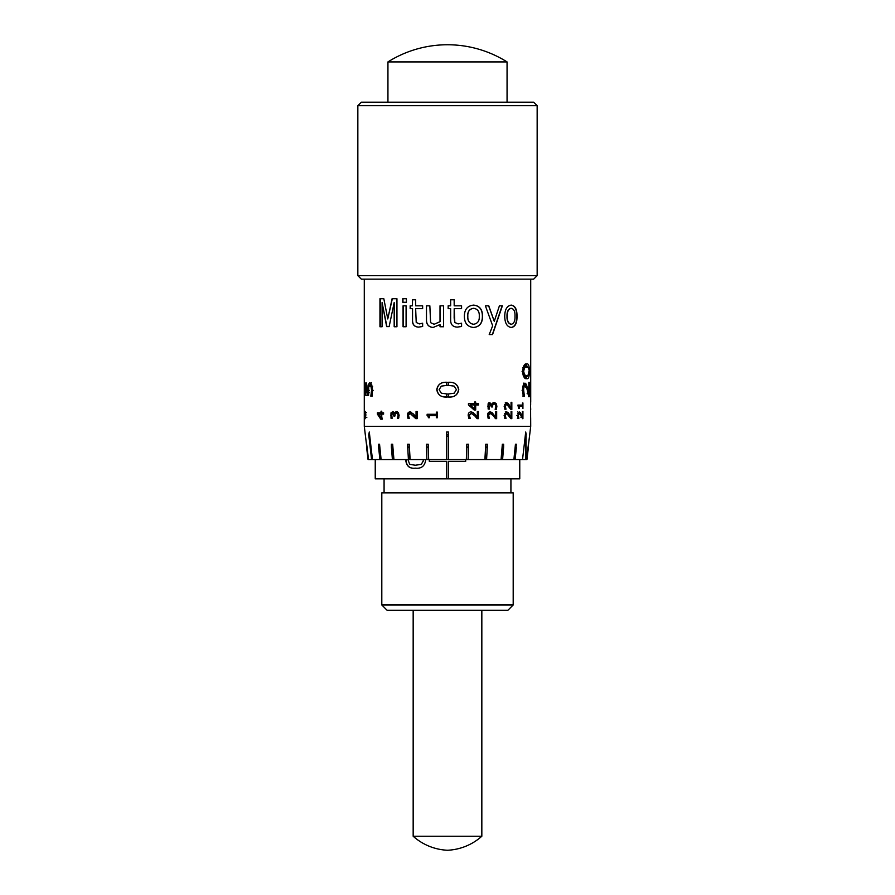 <?xml version="1.0" encoding="UTF-8"?>
<svg xmlns="http://www.w3.org/2000/svg" width="895" height="895" viewBox="0 0 895 895"><rect width="100%" height="100%" fill="white"/><g stroke="black" fill="none" stroke-linecap="round" stroke-linejoin="round"><path stroke-width="1.34" d="M530.59 403.757L530.634 417.73M530.59 408.277L530.601 403.757M364.287 279.15L364.287 426.3L530.713 426.3L530.668 417.73M530.713 279.15L530.713 402.303M458.777 389.661L458.542 389.661C457.569 395.053 454.179 397.492 448.373 396.966L447.78 396.977C441.515 397.626 437.834 395.187 436.76 389.661C437.812 384.156 441.47 381.717 447.757 382.344C454.056 381.695 457.725 384.134 458.777 389.661C457.725 395.187 454.067 397.626 447.78 396.977L447.5 396.977M436.335 414.273L436.335 412.136L437.398 412.136L436.57 412.136L436.57 414.273L427.072 414.273L428.492 417.73L429.399 417.73L428.213 416.052M437.398 412.136L437.398 417.73L436.335 417.73L436.335 415.593L429.399 415.593L429.399 417.73M413.535 414.061L416.052 417.171L416.052 411.476L417.171 411.476L417.171 418.659L415.806 418.659L410.033 413.333L408.467 415.414L409.295 418.39L407.986 418.39L407.415 415.381C407.382 413.289 408.243 412.114 409.988 411.868L413.535 414.061M396.395 411.611L398.286 412.595L399.069 415.414L398.532 418.524L397.358 418.524L398.096 415.459L397.626 413.714L396.328 413.065L395.142 413.747L394.84 416.13L393.923 416.13L392.547 413.333L391.663 413.949L392.111 418.256L391.025 418.256L390.981 412.897L392.446 411.868L394.348 413.904L394.874 412.382L396.395 411.611M381.024 412.808L381.024 411.208L381.751 411.208L381.751 412.808L377.388 412.808L377.388 414.083L380.767 419.196L381.751 419.196L381.751 414.139L378.317 414.139L381.024 418.155L381.024 414.139M381.751 414.139L383.586 414.139L383.586 412.808L381.751 412.808M366.29 382.87L366.29 392.715L367.722 392.715L368.08 384.995L369.747 382.612L371.705 384.593L372.577 390.22L372.04 396.183L370.821 396.183L371.559 390.321L371.045 386.774L369.758 385.532L368.718 386.931L368.572 395.377L365.798 395.377L365.798 382.87M364.556 412.405L364.88 417.294L365.238 411.342L365.876 414.989L365.07 418.793L364.466 412.405M529.303 382.344L529.303 396.709L528.71 396.709L527.446 390.869C526.875 388.094 526.07 386.495 525.007 386.069C524.101 386.338 523.653 387.725 523.653 390.231L524.392 396.183L523.206 396.183L522.658 390.164C522.68 385.98 523.452 383.631 524.973 383.138L526.417 384.358L528.822 393.733L528.822 382.344M529.392 371.302C529.337 376.829 528.442 379.267 526.73 378.619C524.604 379.256 523.251 376.817 522.658 371.302C523.239 365.798 524.593 363.359 526.719 363.985C528.442 363.325 529.337 365.764 529.392 371.302L528.453 367.755L526.719 366.905L524.515 367.767L523.653 371.302L524.526 374.86L526.73 375.687L528.442 374.871L528.934 371.302M522.926 411.476L522.926 418.659L519.301 413.333L518.395 415.414L518.876 418.39L518.104 418.39L517.757 415.381L519.279 411.868L520.319 412.483L522.423 417.171L522.423 411.476M522.479 402.963L522.479 405.088L517.903 405.088L518.675 408.545M522.926 402.963L522.926 408.545L522.479 406.419L519.156 406.419L519.156 408.545M511.828 411.476L511.828 418.659L510.888 418.659L506.581 413.333L505.328 415.414L505.999 418.39L504.937 418.39L504.467 415.381L506.559 411.868L508.024 412.483L511.056 417.171L511.056 411.476L511.828 411.476L511.056 411.476M511.828 402.291L511.828 409.474L510.888 409.474L506.581 404.16L505.328 406.24L505.999 409.216L504.937 409.216L504.467 406.207L506.559 402.694L508.024 403.298L511.056 407.997L511.056 402.291L511.828 402.291L511.056 402.291M496.669 411.476L496.669 418.659L495.483 418.659L493.369 415.739L490.158 413.333L488.636 415.414L489.442 418.39L488.167 418.39L487.596 415.381C487.574 413.289 488.413 412.114 490.113 411.868L491.926 412.483L495.707 417.171L495.707 411.476L496.669 411.476L495.707 411.476M491.881 404.719L492.541 403.197L494.163 402.426L496.11 403.421L496.893 406.229L496.356 409.339L495.159 409.339L495.919 406.274L495.438 404.529L494.096 403.891L492.832 404.562L492.507 406.945L491.489 406.945L489.945 404.16L488.927 404.764L489.442 409.082L488.167 409.082L488.122 403.723L489.833 402.694L491.881 404.719L488.938 402.694M474.742 414.061L477.315 417.171L477.315 411.476L478.433 411.476L478.433 418.659L477.069 418.659L474.663 415.739L471.05 413.333L469.36 415.414L470.255 418.39L468.835 418.39L468.197 415.381C468.174 413.289 469.103 412.114 471.005 411.868L473.03 412.483L477.315 417.171M474.574 403.623L468.454 403.623L468.454 404.898L474.16 410.011L475.692 410.011L475.692 404.954L478.433 404.954L478.433 403.623L475.692 403.623L475.692 402.023L474.574 402.023L474.574 403.623M392.905 298.729L392.088 298.729L387.77 318.956L383.821 298.729L379.95 298.729L379.95 326.753L382.087 326.753L382.087 302.588L386.662 326.619L389.135 326.619L394.18 302.588L394.18 326.753L396.944 326.753L396.944 298.729L392.905 298.729M402.761 298.729L402.761 302.275L406.408 302.275L406.408 298.729L402.761 298.729M403.063 305.822L403.063 326.753L406.095 326.753L406.095 305.822L403.063 305.822M418.67 327.111C414.463 326.921 412.427 324.493 412.55 319.828L412.55 308.663L412.394 319.828C412.282 324.493 414.329 326.921 418.547 327.111L422.641 326.496L422.641 323.207L419.498 323.923M412.394 308.663L410.156 308.663L410.156 305.822L412.394 305.822L412.394 299.791L415.649 299.791L412.55 299.791L412.394 305.822M422.641 323.207L419.408 323.923L416.22 322.48L415.649 308.663L422.641 308.663L422.641 305.822L415.649 305.822L415.649 299.791M440.016 305.822L440.016 321.697L434.142 324.27L430.607 322.681L429.846 305.822L426.4 305.822L426.4 319.493C426.3 324.382 428.537 327.044 433.135 327.469L440.016 324.549L440.016 326.753L443.551 326.753L443.551 305.822L440.016 305.822M434.153 324.27L440.016 321.697M461.574 323.207L458.184 323.923L454.805 322.48L454.19 308.663L461.574 308.663L461.574 305.822L454.19 305.822L454.19 299.791L450.644 299.791L450.644 305.822L448.16 305.822L448.16 308.663L450.644 308.663L450.644 319.828C450.554 324.493 452.769 326.921 457.289 327.111L461.574 326.496L461.574 323.207M457.278 327.111L461.574 326.496M473.544 327.469L473.623 327.469C479.575 326.865 482.539 323.14 482.517 316.304C482.55 309.457 479.586 305.732 473.623 305.117C467.514 305.71 464.427 309.446 464.371 316.304C464.427 323.162 467.514 326.888 473.623 327.469L473.701 327.469M499.41 305.822L494.264 321.316L488.771 305.822L485.392 305.822L492.664 325.802L489.207 334.562L492.552 334.562L502.375 305.822L500.07 305.822M511.235 327.469L511.034 327.469C514.916 326.865 516.807 323.14 516.717 316.304C516.807 309.457 514.916 305.732 511.034 305.117L511.302 305.117C507.04 305.71 504.847 309.446 504.735 316.304C504.858 323.162 507.04 326.888 511.302 327.469L511.347 327.469C515.196 326.865 517.109 323.14 517.008 316.304C517.109 309.457 515.207 305.732 511.302 305.117L511.246 305.117M530.713 409.462L530.545 406.095M528.43 445.128L530.713 426.3M366.57 445.128L364.287 426.3M526.249 434.925L525.533 436.458L526.249 434.925L525.712 432.005L522.535 459.582L514.178 459.582L516.393 444.222L515.453 444.222L513.887 459.582L501.301 459.582L502.341 447.131L503.616 447.131L503.616 444.222L502.341 444.222L501.066 459.582L485.045 459.582L485.772 447.131L487.305 447.131L487.305 444.222L485.772 444.222L484.877 459.582L466.429 459.582L466.81 447.131L468.499 447.131L468.499 444.222L466.81 444.222L466.34 459.582L368.527 459.582L366.67 444.222L368.069 459.582L366.57 447.131M372.465 459.582L369.288 432.005L368.751 434.925L372.13 459.582M381.113 459.582L379.547 444.222L378.607 444.222L378.607 447.131L379.547 447.131L380.822 459.582M393.934 459.582L392.659 444.222L391.383 444.222L391.383 447.131L392.659 447.131L393.699 459.582M410.123 459.582L409.228 444.222L407.695 444.222L407.695 447.131L409.228 447.131L409.955 459.582M428.66 459.582L428.19 444.222L426.501 444.222L426.501 447.131L428.19 447.131L428.571 459.582M448.373 434.925L448.373 432.005L446.627 432.005L446.627 434.925L448.373 434.925L448.373 459.582M528.43 447.131L526.931 459.582L528.43 444.222L526.473 459.582L522.535 459.582M448.373 436.458L446.627 436.458L446.627 459.582M446.627 436.458L446.627 434.925M466.81 444.222L466.81 447.131M468.499 447.131L468.13 459.582M485.772 444.222L485.772 447.131M487.305 447.131L486.578 459.582M502.341 444.222L502.341 447.131M503.616 447.131L502.587 459.582M515.453 444.222L515.453 447.131M516.393 447.131L515.117 459.582M371.593 459.582L368.751 434.925M369.288 432.005L369.288 434.925M379.883 459.582L378.607 447.131M379.547 444.222L379.547 447.131M392.413 459.582L391.383 447.131M392.659 444.222L392.659 447.131M408.422 459.582L407.695 447.131M409.228 444.222L409.228 447.131M426.87 459.582L426.501 447.131M428.19 444.222L428.19 447.131M366.67 444.222L366.67 447.131M525.533 436.458L525.533 459.582M525.712 432.005L525.712 434.925M526.07 436.458L526.07 459.582M528.33 444.222L528.33 447.131M533.655 279.15L361.345 279.15L357.843 275.649L537.157 275.649L533.655 279.15M357.843 105.711L361.345 102.209L533.655 102.209L537.157 105.711L357.843 105.711L357.843 275.649M537.157 105.711L537.157 275.649M507.062 61.923A111.909 111.909 0 0 0 387.938 61.923L507.062 61.923L507.062 102.209M387.938 61.923L387.938 102.209M413.166 610.245L413.166 836.232L481.834 836.232L481.834 610.245M413.166 836.232A55.177 55.177 0 0 0 447.5 850.25A55.177 55.177 0 0 0 481.834 836.232M448.373 385.275L448.373 382.355C454.19 381.841 457.58 384.279 458.542 389.661M446.627 394.035L446.627 396.955C441.067 397.302 437.856 394.874 436.984 389.661C437.856 384.458 441.067 382.02 446.627 382.366L446.627 385.286M447.757 385.264L441.325 386.125L439.132 389.661L441.347 393.218L447.78 394.046L454.145 393.229L456.405 389.661L454.19 386.114L447.5 385.275M428.615 416.052L427.072 415.347M427.497 415.347L427.497 414.273M437.398 417.73L436.57 417.73L436.335 415.593M417.171 411.476L416.723 417.171L416.052 417.171M409.295 418.39L408.254 415.381L407.415 415.381M408.254 415.381C408.221 413.289 409.071 412.114 410.783 411.868M417.171 418.659L410.033 413.333M398.532 418.524L398.901 417.148M397.358 418.424L398.409 418.424M398.096 415.459L399.136 415.459L398.678 413.714L396.328 413.065M397.626 413.714L398.678 413.714M393.923 416.13L394.84 416.13M394.908 414.486L394.661 413.904M394.158 413.434L392.547 413.333M391.025 418.256L392.211 418.256M390.544 415.314L391.741 415.314M391.92 413.579L393.61 411.868M390.981 412.897L392.167 412.897M394.348 413.904L395.467 413.904L395.982 412.382L397.469 411.611M394.874 412.382L395.982 412.382M378.898 414.139L377.388 414.083M378.865 414.083L378.865 412.808M382.176 419.196L380.767 419.196M381.751 411.208L381.024 411.208M382.433 418.155L381.024 418.155M370.821 396.183L372.04 396.183M370.821 395.982L372.432 395.982M371.559 390.321L373.159 390.321M371.045 386.774L372.656 386.774L371.391 385.532L369.758 385.532M368.572 395.377L367.521 395.377L367.521 392.715M367.722 392.715L369.4 392.715M367.688 390.365L369.366 390.365M369.646 385.544L371.38 382.612M368.08 384.995L369.747 384.995M364.578 417.54L366.323 417.54M364.88 417.294L365.54 416.477L365.25 412.808L365.015 417.305M364.869 412.584L366.614 412.584M366.838 417.327L365.104 417.327M530.567 404.596L530.612 406.117M530.713 403.779L530.645 404.596M527.11 393.733L528.822 393.733M525.801 387.501L527.491 387.501M523.34 383.138L526.417 384.358M525.589 384.358L526.07 386.908M523.206 396.183L524.392 396.183M522.769 396.037L524.392 396.037M522.053 390.231L523.653 390.231M522.993 386.192L525.007 386.069M528.71 396.709L529.303 396.709M524.694 384.257L524.694 386.069M527.435 375.631L526.07 378.395M526.07 364.198L527.423 366.972M524.694 364.701L524.694 366.928L522.893 367.767L524.515 367.767M524.526 374.86L522.904 374.86L524.694 375.665L524.694 377.903M524.694 366.928L526.719 366.905M522.053 371.302L523.653 371.302M526.73 375.687L524.694 375.665M520.845 417.171L522.423 417.171M517.769 411.868L519.637 414.061L521.181 414.061M518.787 412.483L520.319 412.483M518.104 418.39L518.876 418.39M517.377 418.323L518.876 418.323M516.907 415.414L518.395 415.414M517.791 413.333L519.301 413.333M522.3 418.659L522.926 418.659M520.901 405.088L517.903 405.088M518.328 406.419L519.156 406.419M521.337 405.088L521.337 406.419M509.714 417.171L511.056 417.171M505.306 411.868L507.957 414.061L509.255 414.061M506.749 412.483L508.024 412.483M504.937 418.39L505.999 418.39M504.769 418.323L505.999 418.323M504.12 415.414L505.328 415.414M504.702 413.568L506.581 413.333M510.888 418.659L511.828 418.659M510.463 417.171L510.463 417.909M509.714 407.997L511.056 407.997M505.306 402.694L507.957 404.876L509.255 404.876M506.749 403.298L508.024 403.298M504.937 409.216L505.999 409.216M504.769 409.138L505.999 409.138M504.12 406.24L505.328 406.24M504.702 404.383L506.581 404.16M510.888 409.474L511.828 409.474M510.463 407.997L510.463 408.724M489.218 411.868L490.986 412.483L494.689 417.171L495.707 417.171M492.474 414.061L493.436 414.061M490.986 412.483L491.926 412.483M490.158 413.333L489.263 413.333L487.775 415.414L488.167 418.39M488.558 418.323L489.442 418.323M487.775 415.414L488.636 415.414M495.64 417.171L495.483 418.659M493.19 402.426L495.08 403.421L495.852 406.229L496.893 406.229M496.11 403.421L495.08 403.421M495.707 407.807L495.159 409.339M494.096 403.891L491.87 404.562L491.489 406.945M492.832 404.562L491.87 404.562M492.507 406.319L491.556 406.319M489.945 404.16L488.055 404.764L488.167 409.082M488.927 404.764L488.055 404.764M488.636 406.185L487.775 406.185M489.442 409.004L488.558 409.004M470.513 411.868L473.03 412.483M472.493 412.483L474.171 414.061M471.05 413.333L468.89 415.414L469.774 418.39L468.835 418.39M477.315 411.476L477.785 418.659L477.069 418.659M474.003 403.623L468.454 403.623M475.692 404.954L475.1 404.954L475.1 410.011L474.16 410.011M477.785 403.623L477.785 404.954M474.574 402.023L475.692 403.623M470.099 404.954L474.003 408.981L474.574 408.981L474.574 404.954L470.099 404.954L474.574 408.981M448.373 394.046L448.373 396.966M526.07 364.041L526.07 366.905M525.533 364.209L525.533 366.928M526.07 375.687L526.07 378.551M525.533 375.665L525.533 378.395M525.533 384.257L525.533 386.248M392.323 298.729L387.77 318.956M383.821 298.729L380.241 298.729L380.241 326.753L382.087 326.753M386.92 326.619L382.087 302.588M389.135 326.619L387.222 326.619M396.944 326.753L394.404 326.753L394.18 302.588M396.944 298.729L393.14 298.729M406.408 298.729L402.951 298.729L402.951 302.275L406.408 302.275M406.095 305.822L403.242 305.822L403.242 326.753L406.095 326.753M422.641 308.663L415.783 308.663M422.641 305.822L415.783 305.822M410.324 305.822L410.324 308.663M443.551 305.822L440.049 305.822L440.049 321.697M429.846 305.822L426.49 305.822L426.49 319.493C426.389 324.382 428.627 327.044 433.202 327.469M443.551 326.753L440.049 326.753L440.016 324.549M461.518 326.496L461.384 323.207M458.139 323.923L454.805 322.48M454.772 322.48L454.19 318.184M454.157 318.184L454.19 308.663M461.518 308.663L461.518 305.822M450.644 299.791L454.157 299.791L454.19 305.822M450.632 305.822L448.16 305.822M450.632 308.663L448.16 308.663M473.623 305.117L473.489 305.117C479.451 305.732 482.394 309.457 482.371 316.304C482.394 323.14 479.44 326.865 473.511 327.469L473.623 327.469M473.623 308.305L473.511 308.305C469.394 308.943 467.47 311.605 467.738 316.304C467.514 320.958 469.439 323.621 473.511 324.27L473.623 324.27C477.661 323.598 479.541 320.936 479.272 316.304C479.552 311.617 477.673 308.954 473.623 308.305C469.495 308.943 467.559 311.605 467.828 316.304C467.593 320.958 469.528 323.621 473.623 324.27M485.392 305.822L488.603 305.822L494.264 321.316M490.449 334.562L489.207 334.562M492.362 334.562L502.14 305.822M511.302 308.305L511.034 308.305C508.192 308.943 506.85 311.605 507.006 316.304C506.872 320.958 508.215 323.621 511.034 324.27L511.302 324.27C513.965 323.598 515.196 320.936 514.994 316.304C515.207 311.617 513.976 308.954 511.302 308.305C508.45 308.943 507.096 311.605 507.252 316.304C507.129 320.958 508.472 323.621 511.302 324.27M507.935 610.245L387.065 610.245L381.807 604.986L513.193 604.986L507.935 610.245M384.078 478.859L384.078 492.876M510.922 478.859L510.922 492.876M513.193 604.986L513.193 492.876L381.807 492.876L381.807 604.986M519.76 459.582L519.76 478.859L448.373 478.859L448.373 461.339L465.691 461.339L465.691 459.582M429.309 459.582L429.309 461.339L446.627 461.339L446.627 478.859L375.24 478.859L375.24 459.582M425.472 459.582L425.55 460.824C424.476 466.362 421.064 468.801 415.336 468.141C409.809 468.779 406.654 466.34 405.849 460.824L405.916 459.582M448.373 461.339L448.373 478.859L446.627 478.859L446.627 461.339M415.493 468.141C410 468.779 406.845 466.34 406.05 460.824L406.117 459.582M407.952 459.582L409.709 464.382L415.336 465.221L421.276 464.404L423.391 460.824L423.257 459.582M421.276 464.404L423.279 460.824L423.145 459.582M415.336 465.221L421.153 464.404M465.613 461.339L465.613 459.582M429.387 459.582L429.387 461.339M414.172 415.739L413.456 415.739M393.923 415.649L395.053 415.649"/></g></svg>

